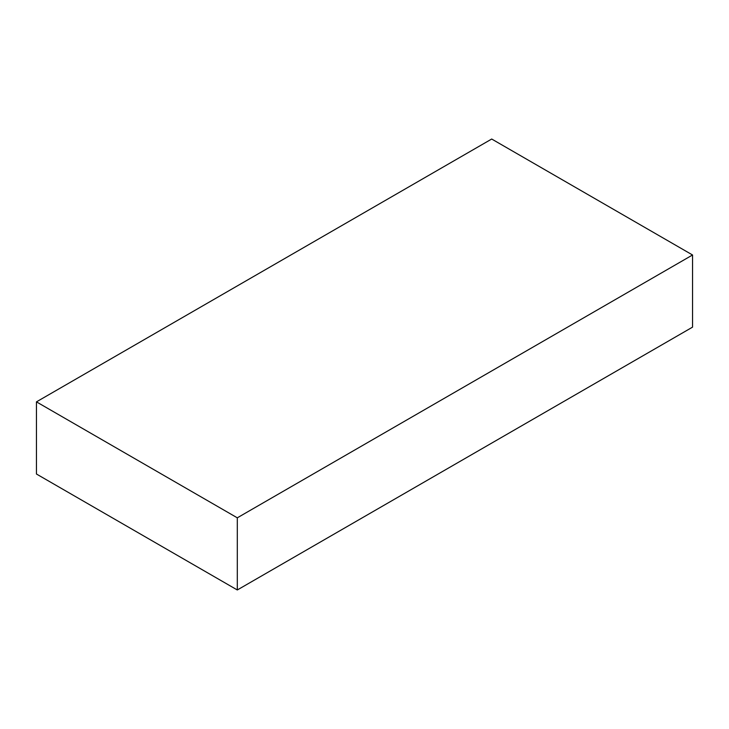 <?xml version="1.0" encoding="UTF-8"?>
<svg xmlns="http://www.w3.org/2000/svg" width="729" height="729" viewBox="0 0 729 729"><rect width="100%" height="100%" fill="white"/><g stroke="black" fill="none" stroke-linecap="round" stroke-linejoin="round"><path stroke-width="1.09" d="M36.45 474.014L237.299 589.971L692.55 327.139L692.55 254.986L237.299 517.818L36.45 401.861L36.45 474.014L237.299 589.971L237.299 517.818L237.299 589.971L692.55 327.139L692.55 254.986L491.701 139.029L36.45 401.861L36.45 474.014M692.55 254.986L491.701 139.029L36.45 401.861L237.299 517.818L692.55 254.986"/></g></svg>
